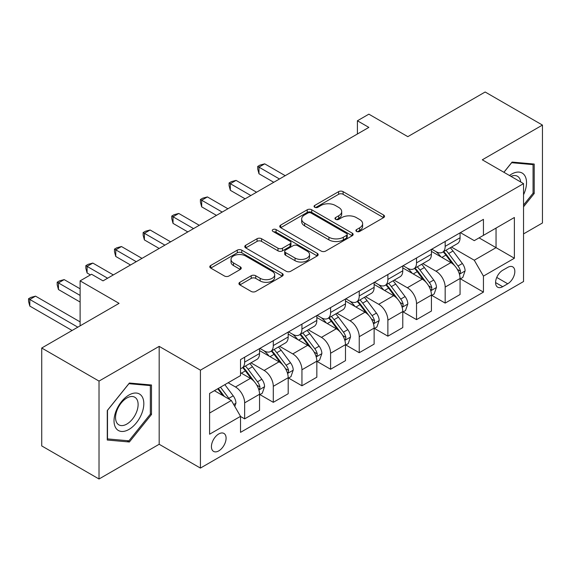 <?xml version="1.0" encoding="UTF-8"?>
<svg xmlns="http://www.w3.org/2000/svg" width="571" height="571" viewBox="0 0 571 571"><rect width="100%" height="100%" fill="white"/><g stroke="black" fill="none" stroke-linecap="round" stroke-linejoin="round"><path stroke-width="0.86" d="M356.547 231.426A2.227 1.285 0 0 0 359.694 231.426L383.598 217.622A3.183 1.834 0 0 0 384.526 216.33A3.183 1.834 0 0 0 383.598 215.031L343.107 191.649A3.183 1.834 0 0 0 338.61 191.649L314.707 205.453A2.227 1.285 0 0 0 314.057 206.359A2.227 1.285 0 0 0 314.707 207.266A2.227 1.285 0 0 0 317.861 207.266L320.952 205.481A10.178 5.874 0 0 1 335.348 205.481L338.724 207.43A10.178 5.874 0 0 1 341.701 211.584A10.178 5.874 0 0 1 338.724 215.745L335.627 217.53A2.227 1.285 0 0 0 334.977 218.436A2.227 1.285 0 0 0 335.627 219.35A2.227 1.285 0 0 0 338.774 219.35L341.872 217.558A10.178 5.874 0 0 1 356.268 217.558L359.644 219.507A10.178 5.874 0 0 1 362.621 223.668A10.178 5.874 0 0 1 359.644 227.822L356.547 229.606A2.227 1.285 0 0 0 355.897 230.513A2.227 1.285 0 0 0 356.547 231.426L356.547 229.606M218.757 450.883A10.371 5.988 120 0 0 225.531 441.747A10.371 5.988 120 0 0 223.939 433.432A10.371 5.988 120 0 0 218.757 433.946A10.371 5.988 120 0 0 211.984 443.089A10.371 5.988 120 0 0 213.568 451.397A10.371 5.988 120 0 0 218.757 450.883M239.863 282.302A3.183 1.834 0 0 0 238.928 283.601A3.183 1.834 0 0 0 239.863 284.9L251.219 291.453A3.183 1.834 0 0 0 255.715 291.453L282.26 276.128A3.183 1.834 0 0 0 283.195 274.829A3.183 1.834 0 0 0 282.26 273.53L241.776 250.155A3.183 1.834 0 0 0 237.272 250.155L210.728 265.479A3.183 1.834 0 0 0 209.8 266.778A3.183 1.834 0 0 0 210.728 268.077L224.453 276A3.183 1.834 0 0 0 228.95 276L240.312 269.441A3.183 1.834 0 0 0 241.24 268.142A3.183 1.834 0 0 0 240.312 266.843L233.503 262.917A8.508 4.911 0 0 1 231.012 259.441A8.508 4.911 0 0 1 236.266 254.902A8.508 4.911 0 0 1 245.537 255.972L272.196 271.361A8.508 4.911 0 0 1 274.687 274.829A8.508 4.911 0 0 1 269.433 279.369A8.508 4.911 0 0 1 260.162 278.305L255.715 275.743A3.183 1.834 0 0 0 251.219 275.743L239.863 282.302L239.863 284.9M523.543 233.903L542.45 222.983L542.45 125.078L485.157 92.002L407.815 136.655L368.859 114.164L357.403 120.781L368.859 127.39L103.03 280.868L91.567 274.251L80.111 280.868L80.111 325.855M99.019 381.093L99.019 478.998L159.173 444.267L159.173 346.361L99.019 381.093L41.726 348.017L119.068 303.358L80.111 280.868M159.173 346.361L200.421 370.172L523.543 183.626L523.543 281.532L200.421 468.084L200.421 370.172M542.45 125.078L482.295 159.809L523.543 183.626M321.173 251.069A3.183 1.834 0 0 0 325.677 251.069L352.221 235.744A3.183 1.834 0 0 0 353.149 234.445A3.183 1.834 0 0 0 352.221 233.146L311.73 209.771A3.183 1.834 0 0 0 307.227 209.771L280.689 225.095A3.183 1.834 0 0 0 279.754 226.394A3.183 1.834 0 0 0 280.689 227.693L321.173 251.069M273.816 231.905A2.227 1.285 0 0 1 276.079 232.219L276.079 229.571L317.24 253.338A3.183 1.834 0 0 1 318.168 254.637A3.183 1.834 0 0 1 317.24 255.936L290.696 271.261A3.183 1.834 0 0 1 286.199 271.261L245.708 247.885L245.708 245.287A3.183 1.834 0 0 0 244.781 246.586A3.183 1.834 0 0 0 245.708 247.885M245.708 245.287L257.071 238.728A3.183 1.834 0 0 1 261.568 238.728L277.984 248.207A3.183 1.834 0 0 0 282.488 248.207L290.025 243.86A3.183 1.834 0 0 0 290.953 242.561A3.183 1.834 0 0 0 290.025 241.262L272.924 231.391A2.227 1.285 0 0 1 272.274 230.484A2.227 1.285 0 0 1 273.652 229.292A2.227 1.285 0 0 1 276.079 229.571M99.019 478.998L41.726 445.922L41.726 348.017M507.733 267.378L502.687 270.283A10.05 5.803 120 0 0 496.128 279.14A10.05 5.803 120 0 0 497.669 287.192A10.05 5.803 120 0 0 502.687 286.692L507.733 283.78A10.05 5.803 120 0 0 514.293 274.929A10.05 5.803 120 0 0 512.758 266.878A10.05 5.803 120 0 0 507.733 267.378M460.412 232.64L474.273 240.648L483.437 235.359L483.437 219.35L240.527 359.594L240.527 375.604L209.593 393.462L209.593 434.21L240.527 416.352L240.527 432.361L483.437 292.116L483.437 276.107L474.273 260.226L451.49 247.072M483.437 235.359L514.378 217.494L514.378 258.242L483.437 276.107M159.173 444.267L200.421 468.084M357.403 120.781L357.403 134.007M479.083 237.871L496.042 247.657L496.042 228.079L514.378 217.494M474.273 260.226L496.042 247.657L514.378 258.242M209.593 413.047L231.362 400.478L214.403 390.685M240.527 416.487L244.652 418.864L244.652 402.855A12.962 7.487 -120 0 0 235.488 386.981L228.15 382.748M244.652 418.864L259.548 410.263L259.548 394.254A12.962 7.487 -120 0 0 250.383 378.38L240.527 372.692M259.891 394.59L273.295 402.327L273.295 386.317A12.962 7.487 -120 0 0 264.13 370.443L250.969 362.842M273.295 402.327L288.191 393.726L288.191 377.717A12.962 7.487 -120 0 0 279.026 361.843L259.548 350.594M288.533 378.052L301.945 385.789L301.945 369.78A12.962 7.487 -120 0 0 292.773 353.906L279.612 346.304M301.945 385.789L316.841 377.188L316.841 361.179A12.962 7.487 -120 0 0 307.669 345.305L288.191 334.056M317.183 361.507L330.588 369.251L330.588 353.242A12.962 7.487 -120 0 0 321.423 337.361L308.261 329.767M330.588 369.251L345.484 360.651L345.484 344.641A12.962 7.487 -120 0 0 336.319 328.768L316.841 317.519M345.826 344.97L359.23 352.714L359.23 336.704A12.962 7.487 -120 0 0 350.066 320.823L336.904 313.229M359.23 352.714L374.126 344.113L374.126 328.104A12.962 7.487 -120 0 0 364.962 312.223L345.484 300.981M374.476 328.432L387.88 336.176L387.88 320.167A12.962 7.487 -120 0 0 378.716 304.286L365.554 296.692M387.88 336.176L402.776 327.576L402.776 311.566A12.962 7.487 -120 0 0 393.605 295.685L374.126 284.444M403.119 311.894L416.523 319.639L416.523 303.629A12.962 7.487 -120 0 0 407.359 287.748L394.197 280.154M416.523 319.639L431.419 311.038L431.419 295.029A12.962 7.487 -120 0 0 422.255 279.148L402.776 267.906M431.762 295.357L445.173 303.094L445.173 287.085A12.962 7.487 -120 0 0 436.001 271.211L422.84 263.609M445.173 303.094L460.069 294.5L460.069 278.491A12.962 7.487 -120 0 0 450.897 262.61L431.419 251.368M431.762 249.184L436.001 251.633A12.962 7.487 -120 0 0 442.482 252.275A12.962 7.487 -120 0 0 445.173 246.337L445.173 241.44M403.119 265.722L407.359 268.17A12.962 7.487 -120 0 0 413.839 268.813A12.962 7.487 -120 0 0 416.523 262.874L416.523 257.978M374.476 282.26L378.716 284.708A12.962 7.487 -120 0 0 385.197 285.35A12.962 7.487 -120 0 0 387.88 279.412L387.88 274.515M345.826 298.797L350.066 301.245A12.962 7.487 -120 0 0 356.547 301.888A12.962 7.487 -120 0 0 359.23 295.949L359.23 291.053M317.183 315.335L321.423 317.783A12.962 7.487 -120 0 0 327.904 318.425A12.962 7.487 -120 0 0 330.588 312.487L330.588 307.598M288.533 331.872L292.773 334.32A12.962 7.487 -120 0 0 299.261 334.963A12.962 7.487 -120 0 0 301.945 329.032L301.945 324.135M259.891 348.41L264.13 350.858A12.962 7.487 -120 0 0 270.611 351.5A12.962 7.487 -120 0 0 273.295 345.569L273.295 340.673M460.412 278.819L483.437 292.116M442.482 252.275L457.378 243.674A12.962 7.487 -120 0 0 460.069 237.736L460.069 232.84M413.839 268.813L428.735 260.212A12.962 7.487 -120 0 0 431.419 254.273L431.419 249.377M385.197 285.35L400.093 276.749A12.962 7.487 -120 0 0 402.776 270.811L402.776 265.915M356.547 301.888L371.443 293.287A12.962 7.487 -120 0 0 374.126 287.349L374.126 282.459M327.904 318.425L342.8 309.825A12.962 7.487 -120 0 0 345.484 303.893L345.484 298.997M299.261 334.963L314.15 326.362A12.962 7.487 -120 0 0 316.841 320.431L316.841 315.535M270.611 351.5L285.507 342.9A12.962 7.487 -120 0 0 288.191 336.969L288.191 332.072M240.527 368.566A12.962 7.487 -120 0 0 241.968 368.038L256.864 359.437A12.962 7.487 -120 0 0 259.548 353.506L259.548 348.61M241.968 368.038A12.962 7.487 -120 0 0 244.652 362.107L244.652 357.21M231.362 400.478L240.527 416.352M523.543 206.795L534.199 193.54L534.199 164.048L512.087 162.078L503.886 172.278M107.269 440.027L129.381 441.997L151.493 414.489L151.493 385.004L129.381 383.027L107.269 410.542L107.269 440.027M533.057 192.877L534.199 193.54M150.351 413.825L151.493 414.489M127.047 440.648L129.381 441.997M357.439 231.74L359.644 230.47A10.178 5.874 0 0 0 362.621 226.309L362.621 223.668M341.701 211.584L341.701 214.232A10.178 5.874 0 0 1 338.724 218.386L336.519 219.664M383.555 217.651L343.107 194.297A3.183 1.834 0 0 0 338.61 194.297L315.599 207.58M352.179 235.766L311.73 212.412A3.183 1.834 0 0 0 307.227 212.412L280.732 227.715M346.597 235.352A2.227 1.285 0 0 0 347.247 234.445A2.227 1.285 0 0 0 346.597 233.532L311.052 213.019A2.227 1.285 0 0 0 307.905 213.019L304.643 214.896A10.178 5.874 0 0 0 301.659 219.057A10.178 5.874 0 0 0 304.643 223.211L328.939 237.236A10.178 5.874 0 0 0 343.335 237.236L346.597 235.352L346.597 238A2.227 1.285 0 0 0 347.247 237.093L347.247 234.445M301.659 219.057L301.659 221.698A10.178 5.874 0 0 0 304.643 225.859L304.643 223.211M346.597 238L343.335 239.884A10.178 5.874 0 0 1 328.939 239.884L304.643 225.859M245.751 247.907L257.071 241.376L257.071 238.728M290.953 242.561L290.953 245.209A3.183 1.834 0 0 1 290.025 246.508L282.488 250.855A3.183 1.834 0 0 1 277.984 250.855L261.568 241.376A3.183 1.834 0 0 0 257.071 241.376M276.079 232.219L317.198 255.958M295.029 258.049A8.508 4.911 0 0 0 304.3 259.113A8.508 4.911 0 0 0 309.553 254.573A8.508 4.911 0 0 0 307.062 251.097L297.669 245.68A3.183 1.834 0 0 0 293.173 245.68L285.636 250.027A3.183 1.834 0 0 0 284.701 251.326A3.183 1.834 0 0 0 285.636 252.625L295.029 258.049L295.029 260.69A8.508 4.911 0 0 0 304.3 261.761A8.508 4.911 0 0 0 309.553 257.221L309.553 254.573M284.701 251.326L284.701 253.974A3.183 1.834 0 0 0 285.636 255.273L285.636 252.625M295.029 260.69L285.636 255.273M274.687 274.829L274.687 277.477A8.508 4.911 0 0 1 269.433 282.017A8.508 4.911 0 0 1 260.162 280.953L255.715 278.391A3.183 1.834 0 0 0 251.219 278.391L239.906 284.922M231.012 259.441L231.012 262.089A8.508 4.911 0 0 0 233.503 265.565L233.503 262.917M240.27 269.469L233.503 265.565M282.217 276.157L241.776 252.803A3.183 1.834 0 0 0 237.272 252.803L210.77 268.106M460.069 279.019L462.817 277.427L465.108 270.811A8.586 4.961 -120 0 0 462.367 263.502L453.003 251.004A24.796 14.311 -120 0 0 450.298 247.764M440.983 256.886A24.796 14.311 -120 0 0 435.909 251.575M459.284 273.759L460.283 272.681L460.469 271.182A8.586 4.961 -120 0 0 458.013 266.015L448.649 253.517A24.796 14.311 -120 0 0 445.944 250.276M443.638 251.604A20.577 11.884 60 0 1 447.014 255.451L454.937 266.029M285.214 175.682L264.701 163.841L258.977 167.153L258.977 173.77L273.752 182.299M443.196 251.861A24.796 14.311 60 0 1 445.901 255.101L452.125 263.409M258.977 173.77L257.714 169.073L257.714 166.425L279.483 178.994M257.714 166.425L260.005 165.105L264.701 163.841M431.419 295.557L434.167 293.965L436.458 287.349A8.586 4.961 -120 0 0 433.717 280.04L424.36 267.542A24.796 14.311 -120 0 0 421.648 264.302M412.341 273.423A24.796 14.311 -120 0 0 407.266 268.113M430.641 290.296L431.633 289.219L431.826 287.72A8.586 4.961 -120 0 0 429.363 282.552L419.999 270.054A24.796 14.311 -120 0 0 417.294 266.814M414.989 268.149A20.577 11.884 60 0 1 418.372 271.989L426.294 282.566M256.565 192.227L236.059 180.386L230.327 183.691L230.327 190.307L245.109 198.836M414.546 268.399A24.796 14.311 60 0 1 417.251 271.639L423.475 279.954M230.327 190.307L229.071 185.611L229.071 182.963L250.84 195.532M229.071 182.963L231.362 181.642L236.059 180.386M402.776 312.094L405.524 310.51L407.815 303.893A8.586 4.961 -120 0 0 405.075 296.577L395.71 284.08A24.796 14.311 -120 0 0 393.005 280.839M383.691 289.961A24.796 14.311 -120 0 0 378.616 284.651M401.991 306.834L402.99 305.756L403.176 304.257A8.586 4.961 -120 0 0 400.721 299.09L391.356 286.592A24.796 14.311 -120 0 0 388.651 283.352M386.346 284.686A20.577 11.884 60 0 1 389.722 288.526L397.644 299.104M227.922 208.765L207.416 196.924L201.684 200.228L201.684 206.845L216.466 215.374M385.903 284.936A24.796 14.311 60 0 1 388.608 288.177L394.832 296.492M201.684 206.845L200.421 202.148L200.421 199.5L222.19 212.069M200.421 199.5L202.712 198.18L207.416 196.924M374.126 328.632L376.881 327.047L379.173 320.431A8.586 4.961 -120 0 0 376.432 313.115L367.067 300.617A24.796 14.311 -120 0 0 364.362 297.377M355.048 306.499A24.796 14.311 -120 0 0 349.973 301.188M373.348 323.372L374.348 322.294L374.533 320.795A8.586 4.961 -120 0 0 372.078 315.627L362.713 303.13A24.796 14.311 -120 0 0 360.008 299.889M357.696 301.224A20.577 11.884 60 0 1 361.079 305.064L369.002 315.642M199.279 225.302L178.766 213.461L173.034 216.766L173.034 223.382L187.816 231.919M357.253 301.481A24.796 14.311 60 0 1 359.958 304.714L366.189 313.029M173.034 223.382L171.778 218.686L171.778 216.038L193.548 228.607M171.778 216.038L174.069 214.717L178.766 213.461M345.484 345.17L348.231 343.585L350.523 336.969A8.586 4.961 -120 0 0 347.782 329.653L338.417 317.155A24.796 14.311 -120 0 0 335.712 313.914M326.405 323.043A24.796 14.311 -120 0 0 321.33 317.726M344.698 339.909L345.698 338.831L345.89 337.333A8.586 4.961 -120 0 0 343.428 332.165L334.064 319.667A24.796 14.311 -120 0 0 331.358 316.427M329.053 317.762A20.577 11.884 60 0 1 332.429 321.601L340.359 332.179M170.629 241.84L150.123 229.999L144.392 233.303L144.392 239.92L159.173 248.456M328.611 318.018A24.796 14.311 60 0 1 331.316 321.259L337.54 329.567M144.392 239.92L143.135 235.223L143.135 232.575L164.905 245.145M143.135 232.575L145.427 231.255L150.123 229.999M523.543 194.74A21.063 12.162 120 0 0 524.528 175.247A21.063 12.162 120 0 0 509.489 175.511M520.731 181.999A15.952 9.207 120 0 0 519.303 177.945A15.952 9.207 120 0 0 517.512 176.282A15.952 9.207 120 0 0 510.952 176.353M511.58 162.699L533.057 164.641L533.057 193.212L523.543 205.046M531.637 163.82L533.057 164.641M503.936 172.299L511.63 162.728M128.925 395.046A21.063 12.162 120 0 0 114.029 420.848A21.063 12.162 120 0 0 128.925 429.449A21.063 12.162 120 0 0 143.821 403.647A21.063 12.162 120 0 0 128.925 395.046M126.833 398.023A15.952 9.207 120 0 0 116.413 412.076A15.952 9.207 120 0 0 118.861 424.86A15.952 9.207 120 0 0 126.833 424.067A15.952 9.207 120 0 0 137.254 410.014A15.952 9.207 120 0 0 134.806 397.23A15.952 9.207 120 0 0 126.833 398.023M150.351 414.161L128.925 440.819L107.498 438.906L107.498 410.335L128.925 383.683L150.351 385.596L150.351 414.161M148.931 384.775L150.351 385.596M316.841 361.707L319.589 360.123L321.88 353.506A8.586 4.961 -120 0 0 319.139 346.19L309.775 333.692A24.796 14.311 -120 0 0 307.07 330.452M297.755 339.581A24.796 14.311 -120 0 0 292.68 334.263M316.056 356.447L317.055 355.369L317.24 353.87A8.586 4.961 -120 0 0 314.785 348.703L305.421 336.205A24.796 14.311 -120 0 0 302.716 332.964M300.41 334.299A20.577 11.884 60 0 1 303.786 338.139L311.709 348.717M141.986 258.377L121.473 246.536L115.749 249.841L115.749 256.458L130.523 264.994M299.968 334.556A24.796 14.311 60 0 1 302.673 337.796L308.897 346.105M115.749 256.458L114.486 251.761L114.486 249.113L136.255 261.682M114.486 249.113L116.777 247.793L121.473 246.536M288.191 378.245L290.946 376.66L293.23 370.044A8.586 4.961 -120 0 0 290.489 362.728L281.132 350.23A24.796 14.311 -120 0 0 278.427 346.99M269.112 356.118A24.796 14.311 -120 0 0 264.038 350.808M287.413 372.984L288.412 371.907L288.598 370.408A8.586 4.961 -120 0 0 286.135 365.247L276.778 352.742A24.796 14.311 -120 0 0 274.073 349.502M271.76 350.837A20.577 11.884 60 0 1 275.143 354.677L283.066 365.254M113.336 274.915L92.83 263.074L87.099 266.379L87.099 272.995L90.425 274.915M271.318 351.094A24.796 14.311 60 0 1 274.023 354.334L280.247 362.642M87.099 272.995L85.843 268.299L85.843 265.658L107.612 278.22M85.843 265.658L88.134 264.33L92.83 263.074M259.548 394.782L262.296 393.198L264.587 386.581A8.586 4.961 -120 0 0 261.846 379.265L252.482 366.768A24.796 14.311 -120 0 0 249.777 363.527M258.763 389.522L259.762 388.444L259.955 386.945A8.586 4.961 -120 0 0 257.492 381.785L248.128 369.28A24.796 14.311 -120 0 0 245.423 366.047M243.118 367.374A20.577 11.884 60 0 1 246.494 371.214L254.416 381.792M80.111 288.805L64.188 279.612L58.456 282.923L58.456 289.533L80.111 302.038M242.675 367.631A24.796 14.311 60 0 1 245.38 370.872L251.604 379.18M58.456 289.533L57.193 284.836L57.193 282.195L80.111 295.421M57.193 282.195L59.484 280.868L64.188 279.612M234.795 406.431L235.944 403.119A8.586 4.961 -120 0 0 233.204 395.81L224.846 384.654M80.111 321.887L35.538 296.149L29.813 299.461L29.813 306.077L72.089 330.488M229.628 399.472A8.586 4.961 -120 0 0 228.85 398.322L220.492 387.167M218.343 388.408L224.346 396.424M217.744 388.758L222.833 395.553M29.813 306.077L28.55 301.374L28.55 298.733L77.82 327.176M28.55 298.733L30.841 297.405L35.538 296.149M235.488 386.981L250.383 378.38M264.13 370.443L279.026 361.843M292.773 353.906L307.669 345.305M321.423 337.361L336.319 328.768M350.066 320.823L364.962 312.223M378.716 304.286L393.605 295.685M407.359 287.748L422.255 279.148M436.001 271.211L450.897 262.61M445.173 246.337L460.069 237.736M445.173 287.085L460.069 278.491M416.523 303.629L431.419 295.029M416.523 262.874L431.419 254.273M387.88 320.167L402.776 311.566M387.88 279.412L402.776 270.811M359.23 336.704L374.126 328.104M359.23 295.949L374.126 287.349M330.588 353.242L345.484 344.641M330.588 312.487L345.484 303.893M301.945 369.78L316.841 361.179M301.945 329.032L316.841 320.431M273.295 386.317L288.191 377.717M273.295 345.569L288.191 336.969M244.652 402.855L259.548 394.254M244.652 362.107L259.548 353.506M496.741 277.435L507.733 283.78M495.585 282.588L502.687 286.692M359.644 230.47L359.644 227.822M335.627 219.35L335.627 217.53M338.724 218.386L338.724 215.745M314.707 207.266L314.707 205.453M338.61 194.297L338.61 191.649M343.107 194.297L343.107 191.649M383.598 217.622L383.598 215.031M280.689 227.693L280.689 225.095M307.227 212.412L307.227 209.771M311.73 212.412L311.73 209.771M352.221 235.744L352.221 233.146M328.939 239.884L328.939 237.236M343.335 239.884L343.335 237.236M261.568 241.376L261.568 238.728M277.984 250.855L277.984 248.207M282.488 250.855L282.488 248.207M290.025 246.508L290.025 243.86M317.24 255.936L317.24 253.338M251.219 278.391L251.219 275.743M255.715 278.391L255.715 275.743M260.162 280.953L260.162 278.305M240.312 269.441L240.312 266.843M210.728 268.077L210.728 265.479M237.272 252.803L237.272 250.155M241.776 252.803L241.776 250.155M282.26 276.128L282.26 273.53M459.427 274.23L465.051 270.982M448.649 253.517L453.003 251.004M441.897 257.414L445.901 255.101M458.013 266.015L462.367 263.502M457.328 269.369L460.469 271.182M430.777 290.767L436.401 287.52M419.999 270.054L424.36 267.542M413.247 273.952L417.251 271.639M429.363 282.552L433.717 280.04M428.685 285.907L431.826 287.72M402.134 307.305L407.758 304.058M391.356 286.592L395.71 284.08M384.604 290.489L388.608 288.177M400.721 299.09L405.075 296.577M400.043 302.444L403.176 304.257M373.491 323.843L379.115 320.595M362.713 303.13L367.067 300.617M355.961 307.027L359.958 304.714M372.078 315.627L376.432 313.115M371.393 318.982L374.533 320.795M344.841 340.38L350.466 337.133M334.064 319.667L338.417 317.155M327.311 323.564L331.316 321.259M343.428 332.165L347.782 329.653M342.75 335.52L345.89 337.333M316.198 356.918L321.823 353.67M305.421 336.205L309.775 333.692M298.669 340.102L302.673 337.796M314.785 348.703L319.139 346.19M314.107 352.057L317.24 353.87M287.548 373.455L293.18 370.208M276.778 352.742L281.132 350.23M270.026 356.647L274.023 354.334M286.135 365.247L290.489 362.728M285.457 368.595L288.598 370.408M258.906 389.993L264.53 386.745M248.128 369.28L252.482 366.768M241.376 373.184L245.38 370.872M257.492 381.785L261.846 379.265M256.814 385.139L259.955 386.945M233.71 404.546L235.887 403.283M228.85 398.322L233.204 395.81"/></g></svg>
